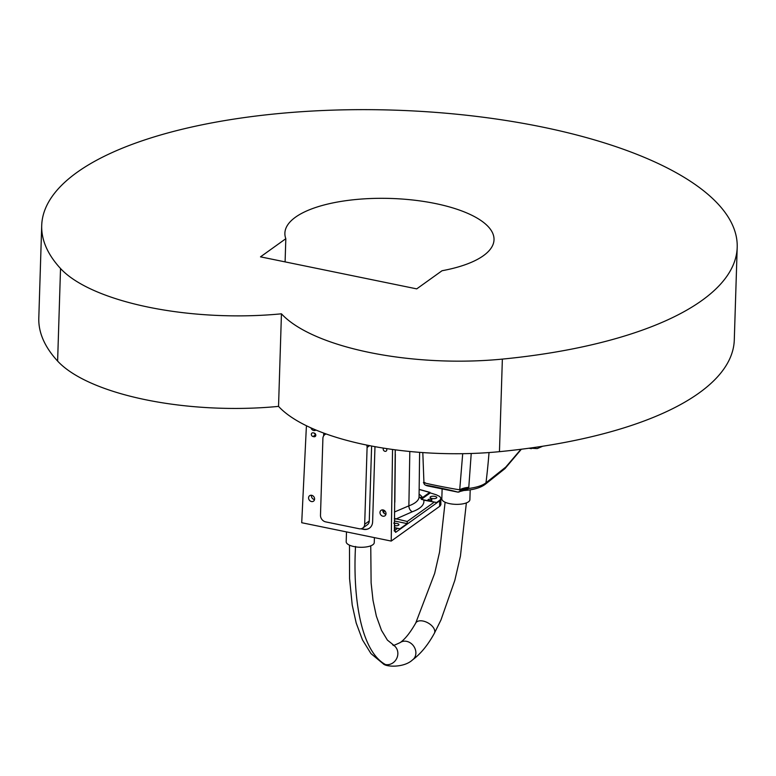 <?xml version="1.0" encoding="UTF-8"?>
<svg xmlns="http://www.w3.org/2000/svg" width="776" height="776" viewBox="0 0 776 776"><rect width="100%" height="100%" fill="white"/><g stroke="black" fill="none" stroke-linecap="round" stroke-linejoin="round"><path stroke-width="1.16" d="M374.41 537.632L374.255 542.618A14.046 5.102 -178.2 0 1 360.064 547.274A14.046 5.102 -178.2 0 1 346.193 541.735L346.494 531.909M326.192 433.978A5.966 5.015 -125.6 0 0 324.785 434.638A5.966 5.015 -125.6 0 0 322.903 438.391L320.488 515.225A5.966 5.015 -125.6 0 0 325.668 521.879L359.142 528.737A5.966 5.015 -125.6 0 0 362.799 528.029A5.966 5.015 -125.6 0 0 364.681 524.285L367.096 447.451A5.966 5.015 -125.6 0 0 366.689 445.065M371.617 446.035L369.26 520.997A5.966 5.015 54.4 0 1 367.378 524.751L362.799 528.029M374.973 446.666L372.616 521.889A9.942 8.361 54.4 0 1 369.473 528.136A9.942 8.361 54.4 0 1 363.391 529.319L360.869 528.795M369.58 528.058A9.942 8.361 54.4 0 1 363.614 529.154L361.364 528.698M323.883 435.52L323.922 434.376A9.942 8.361 54.4 0 1 324.029 433.202M392.549 449.459L391.22 541.076L301.719 522.723L306.307 427.925A12.426 10.457 54.4 0 1 306.607 425.83M436.626 502.508L423.745 500.142L419.263 497.222L422.561 497.542L429.671 492.45L430.273 492.925A173.902 63.166 -178.2 0 1 436.374 494.836L439.788 496.543L440.884 498.357L440.05 500.016L436.626 502.508L421.407 499.385M394.353 518.417L407.245 521.491L407.167 523.616L399.97 528.766L394.567 527.942M395.236 449.818L394.48 522.18L393.772 523.247L394.48 522.18L394.392 530.532A1.494 0.543 0.6 0 0 394.538 530.299A1.494 0.543 0.6 0 0 394.392 530.057M395.178 454.746L395.333 449.837M394.674 503.663L394.693 501.383M394.567 530.774A1.494 1.251 54.4 0 1 395.653 532.355L439.691 500.811L440.884 498.367M419.622 452.35L419.059 496.805A37.772 13.726 -178.2 0 1 408.874 505.845L394.45 512.014M391.22 541.076L439.953 506.146L440.894 504.652L440.778 497.852M323.66 435.84L323.699 434.531A9.942 8.361 54.4 0 1 323.854 433.134M311.486 501.548A3.356 2.823 54.4 0 1 308.741 498.978A3.356 2.823 54.4 0 1 309.634 495.699A3.356 2.823 54.4 0 1 313.882 496.785A3.356 2.823 54.4 0 1 313.533 501.16A3.356 2.823 54.4 0 1 311.486 501.548M315.9 430.011A3.356 2.823 54.4 0 1 315.774 430.108A3.356 2.823 54.4 0 1 313.717 430.505A3.356 2.823 54.4 0 1 310.953 427.867M382.898 516.195A3.356 2.823 54.4 0 1 380.153 513.625A3.356 2.823 54.4 0 1 381.045 510.346A3.356 2.823 54.4 0 1 385.294 511.423A3.356 2.823 54.4 0 1 384.954 515.798A3.356 2.823 54.4 0 1 382.898 516.195M386.438 448.576A1.988 1.668 54.4 0 1 383.8 450.604A1.988 1.668 54.4 0 1 383.528 448.121M313.97 436.733L313.077 436.548A1.988 1.668 54.4 0 1 313.194 432.843L314.086 433.027A1.988 1.668 54.4 0 1 313.97 436.733L315.803 435.423M394.615 523.363A3.356 1.222 -178.2 0 1 397.06 523.499A3.356 1.222 -178.2 0 1 398.942 524.663A3.356 1.222 -178.2 0 1 394.586 525.692M419.156 489.501A172.495 62.662 -178.2 0 1 429.671 492.45L430.273 492.925L421.31 499.337M429.079 500.559A1.988 0.718 -178.2 0 1 427.964 499.87A1.988 0.718 -178.2 0 1 429.972 499.21A1.988 0.718 -178.2 0 1 431.941 499.996A1.988 0.718 -178.2 0 1 429.079 500.559M434.919 496.378A3.356 1.222 -178.2 0 1 436.801 497.542A3.356 1.222 -178.2 0 1 433.406 498.648A3.356 1.222 -178.2 0 1 430.088 497.329A3.356 1.222 -178.2 0 1 434.919 496.378M311.467 495.272A3.356 2.823 -125.6 0 0 314.319 499.521A3.356 2.823 -125.6 0 0 314.542 499.56M314.319 433.095A1.988 1.668 -125.6 0 0 315.686 434.453M382.878 509.91A3.356 2.823 -125.6 0 0 385.73 514.158A3.356 2.823 -125.6 0 0 385.953 514.197M470.198 489.811L469.887 499.676A14.046 5.102 -178.2 0 1 455.687 504.342A14.046 5.102 -178.2 0 1 441.816 498.793L442.126 488.89M462.709 453.688L459.712 489.782C450.235 488.531 415.373 481.382 425.132 482.691M520.948 449.285L505.768 467.084L485.989 482.808A2.978 2.551 51.5 0 1 485.145 484.379L504.914 468.655A2.978 2.551 51.5 0 0 505.768 467.084M422.813 452.583L423.938 482.653C423.715 484.272 425.112 485.398 428.119 486.019L457.665 492.081L467.637 489.54L468.791 487.309A19.885 8.507 -174.4 0 0 459.712 489.782L460.226 491.189L459.431 491.829M428.119 486.019A2.978 2.667 -74.7 0 0 428.274 486.048C416.13 482.847 451.079 490.015 457.617 492.071A2.978 2.794 -73.7 0 0 460.226 491.189A19.885 13.59 28 0 1 467.637 489.54M429.225 485.834L428.274 486.048L429.225 485.834M457.617 492.071L428.274 486.048M468.791 487.309L471.226 453.485M489.025 452.553A745.532 638.493 51.5 0 1 485.989 482.808A32.214 11.698 -178.2 0 1 468.655 488.453A19.885 7.828 10.8 0 0 459.79 489.957M529.668 448.14L537.244 448.596L542.657 446.248M285.82 238.707A104.624 38.005 -178.2 0 1 284.889 233.149A104.624 38.005 -178.2 0 1 390.648 198.452A104.624 38.005 -178.2 0 1 494.021 239.726A104.624 38.005 -178.2 0 1 442.039 270.737L416.722 288.876L260.503 256.846L285.82 238.707L285.093 261.89M737.2 247.369L734.29 339.936A347.92 126.381 -178.2 0 1 499.453 451.671A173.96 63.196 -178.2 0 1 278.535 406.381A173.96 63.196 -178.2 0 1 57.618 361.082A347.92 126.381 -178.2 0 1 38.8 318.082L41.71 225.506A347.92 126.381 1.8 0 0 60.528 268.515A173.96 63.196 1.8 0 0 281.445 313.814A173.96 63.196 1.8 0 0 502.363 359.104A347.92 126.381 1.8 0 0 737.2 247.369A347.92 126.381 1.8 0 0 393.422 110.114A347.92 126.381 1.8 0 0 41.71 225.506M281.445 313.814L278.535 406.381M369.609 445.647L367.096 447.451M369.26 520.997L364.681 524.285M434.085 502.266L407.245 521.491M397.419 528.524L394.548 530.58M439.643 506.379L439.691 500.811A1.494 1.251 -125.6 0 0 439.633 500.355M394.392 530.532L395.653 532.355M383.955 510.249L383.907 513.13M395.692 519.125L412.366 511.723A4.966 3.414 70.1 0 1 408.874 505.845L409.815 451.486M412.366 511.723A42.738 15.53 1.8 0 0 423.745 500.142M422.561 497.542A42.738 15.53 1.8 0 0 419.098 494.147M407.167 523.616L394.334 520.977M399.97 528.766L394.567 527.661M315.745 434.638L313.077 436.548M445.104 502.227L439.565 552.037L434.657 573.425L415.742 623.002A10.641 6.024 29 0 1 415.752 623.002A10.641 6.024 29 0 1 423.095 621.052A10.641 6.024 29 0 1 434.347 633.313A10.641 6.024 29 0 1 434.347 633.323C427.925 645.031 420.65 653.896 412.522 659.901C404.053 667.952 385.924 667.03 383.237 663.781A10.641 9.7 116.4 0 1 383.101 663.713M415.752 623.002C410.203 632.702 404.994 639.24 400.135 642.606A10.641 8.953 54.4 0 1 406.643 641.354A10.641 8.953 54.4 0 1 415.354 649.512A10.641 8.953 54.4 0 1 412.522 659.901M392.617 644.691A10.641 9.7 116.4 0 1 392.695 644.73A10.641 9.7 116.4 0 1 392.704 644.73A10.641 9.7 116.4 0 1 397.147 657.418A10.641 9.7 116.4 0 1 385.41 664.528A10.641 9.7 116.4 0 1 383.237 663.781L370.967 653.605L362.479 639.89L356.203 623.05L352.207 604.97L349.569 578.624L349.491 545.179M355.524 546.45C352.799 595.493 360.19 650.637 385.41 664.528M60.528 268.515L57.618 361.082M502.363 359.104L499.453 451.671M325.871 433.871L324.785 434.638M394.615 522.976L394.654 531.133L394.101 530.784M395.333 454.135L394.839 502.208M419.156 489.365L429.952 492.382M521.346 449.236L504.963 468.617M464.349 490.471C473.583 489.821 480.519 487.784 485.145 484.379M529.048 448.227L531.317 448.693M434.385 633.245L440.981 619.927L454.833 580.322L460.449 556.053L466.366 502.906M400.135 642.606C394.48 645.244 392.297 646.049 393.577 645.04L387.408 640.113L381.491 630.345L376.36 616.144L373.014 600.352L371.112 582.873L370.753 545.838"/></g></svg>
